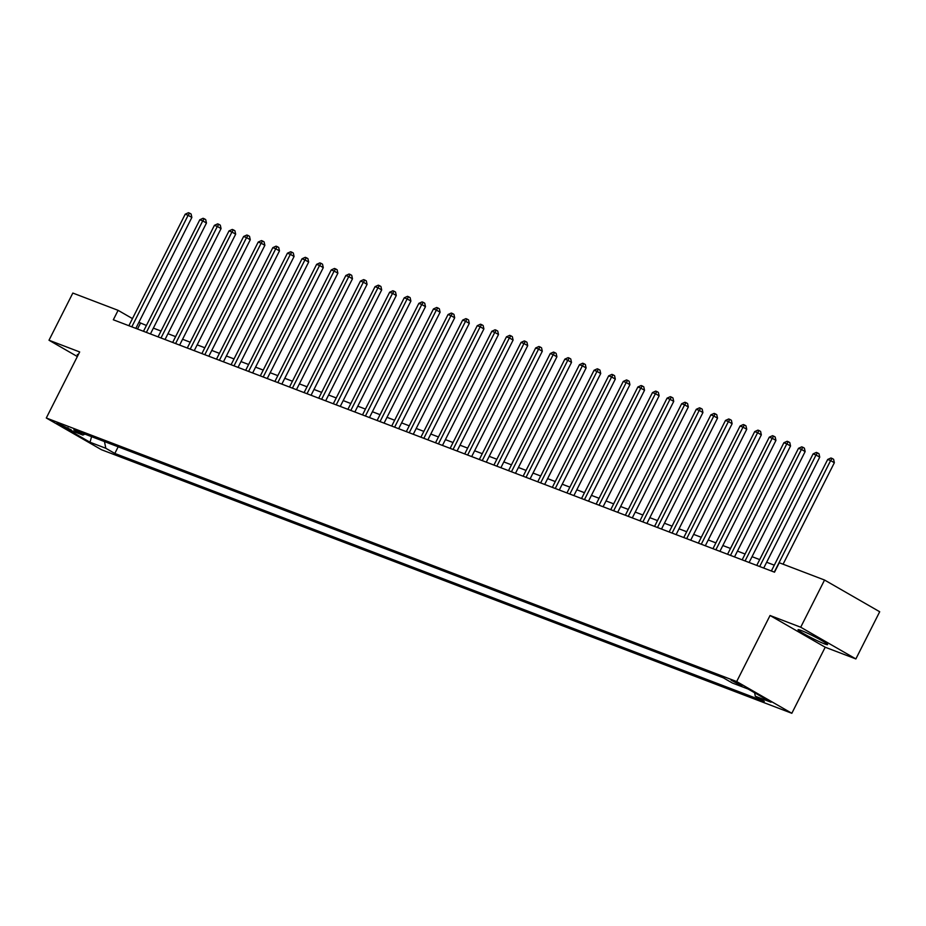 <?xml version="1.0" encoding="UTF-8"?>
<svg xmlns="http://www.w3.org/2000/svg" width="926" height="926" viewBox="0 0 926 926"><rect width="100%" height="100%" fill="white"/><g stroke="black" fill="none" stroke-linecap="round" stroke-linejoin="round"><path stroke-width="1.39" d="M801.187 630.479A16.541 1.239 -153.2 0 0 798.05 629.703A16.541 1.239 -153.2 0 0 807.727 635.919A16.541 1.239 -153.2 0 0 824.441 643.848A16.541 1.239 -153.2 0 0 827.578 644.623A16.541 1.239 -153.2 0 0 817.889 638.408A16.541 1.239 -153.2 0 0 801.187 630.479M78.316 354.612A16.541 1.239 -153.2 0 0 77.298 354.554A16.541 1.239 -153.2 0 0 77.946 355.341M731.065 680.135L741.888 685.934L731.065 680.135M855.867 658.93L800.712 627.215L770.05 615.501L825.205 647.228L855.867 658.93L879.7 611.75L824.545 580.035L779.275 562.753L774.518 572.187L113.331 319.783L118.1 310.337L72.83 293.056L48.997 340.236L77.344 356.545M825.205 647.228L791.834 713.286L101.455 449.723L46.3 417.996L736.679 681.559L791.834 713.286M67.482 428.622L71.29 429.907L56.995 422.997L67.482 428.622L67.945 427.708M104.488 441.586L105.796 448.265L114.812 453.451L764.32 701.399L755.292 696.213L754.621 692.775M105.796 448.265L90.03 442.246L67.077 429.039L82.842 435.058L85.018 434.144M755.292 696.213L771.069 702.232L748.115 689.037L732.339 683.018L723.322 677.82L73.825 429.872L82.842 435.058M800.712 627.215L824.545 580.035M770.05 615.501L736.679 681.559M46.3 417.996L79.671 351.949L48.997 340.236M146.412 325.477L138.9 322.306M132.464 318.602L118.1 310.337M774.298 565.173L766.647 562.256M759.702 559.605L752.051 556.676M745.094 554.026L737.443 551.109M730.498 548.458L722.847 545.53M715.891 542.879L708.24 539.962M701.295 537.3L693.643 534.383M686.687 531.732L679.036 528.815M672.091 526.153L664.44 523.236M657.483 520.586L649.832 517.657M642.887 515.006L635.236 512.09M628.279 509.427L620.628 506.51M613.683 503.86L606.032 500.943M599.076 498.281L591.425 495.364M584.48 492.713L576.829 489.785M569.872 487.134L562.221 484.217M555.276 481.555L547.625 478.638M540.668 475.987L533.017 473.07M526.072 470.408L518.421 467.491M511.465 464.84L503.813 461.912M496.868 459.261L489.217 456.344M482.261 453.694L474.61 450.765M467.665 448.115L460.014 445.198M453.057 442.535L445.406 439.618M438.461 436.968L430.81 434.039M423.853 431.389L416.202 428.472M409.257 425.821L401.606 422.893M394.65 420.242L386.999 417.325M380.054 414.663L372.402 411.746M365.446 409.095L357.795 406.167M350.838 403.516L343.199 400.599M336.242 397.949L328.591 395.02M321.635 392.369L313.995 389.452M307.038 386.79L299.387 383.873M292.431 381.223L284.791 378.306M277.835 375.643L270.184 372.727M263.227 370.076L255.588 367.147M248.631 364.497L240.98 361.58M234.023 358.918L226.384 356.001M219.427 353.35L211.776 350.433M204.82 347.771L197.169 344.854M190.224 342.203L182.572 339.275M175.616 336.624L167.965 333.707M161.02 331.045L153.369 328.128M137.523 329.008L140.463 323.197M114.812 453.451L118.169 446.807M91.57 436.644L90.03 442.246M135.833 328.371L191.856 217.448L188.128 215.307L131.805 326.832M185.212 214.195L188.441 212.714L189.61 213.165L188.128 215.307L185.212 214.195L128.876 325.709M189.61 213.165L191.103 214.022L191.856 217.448M150.429 333.939L206.463 223.027L202.736 220.886L146.401 332.399M199.808 219.775L203.049 218.293L204.218 218.744L202.736 220.886L199.808 219.775L143.484 331.288M204.218 218.744L205.699 219.601L206.463 223.027M165.036 339.518L221.059 228.606L217.332 226.453L161.008 337.978M214.415 225.342L217.645 223.872L218.814 224.312L217.332 226.453L214.415 225.342L158.08 336.856M218.814 224.312L220.307 225.168L221.059 228.606M179.632 345.085L235.667 234.174L231.94 232.032L175.604 343.546M229.011 230.921L232.252 229.44L233.421 229.891L231.94 232.032L229.011 230.921L172.687 342.435M233.421 229.891L234.903 230.748L235.667 234.174M194.24 350.665L250.263 239.753L246.536 237.612L190.212 349.125M243.619 236.489L246.848 235.019L248.018 235.459L246.536 237.612L243.619 236.489L187.284 348.014M248.018 235.459L249.511 236.315L250.263 239.753M208.836 356.244L264.871 245.321L261.144 243.179L204.808 354.704M258.215 242.068L261.456 240.586L262.625 241.038L261.144 243.179L258.215 242.068L201.891 353.582M262.625 241.038L264.107 241.894L264.871 245.321M223.444 361.811L279.467 250.9L275.74 248.758L219.416 360.272M272.823 247.647L276.052 246.166L277.221 246.617L275.74 248.758L272.823 247.647L216.487 359.161M277.221 246.617L278.714 247.474L279.467 250.9M238.04 367.39L294.074 256.479L290.347 254.326L234.012 365.851M287.419 253.215L290.66 251.745L291.829 252.185L290.347 254.326L287.419 253.215L231.095 364.728M291.829 252.185L293.322 253.041L294.074 256.479M252.648 372.958L308.671 262.046L304.943 259.905L248.619 371.419M302.026 258.794L305.256 257.312L306.425 257.764L304.943 259.905L302.026 258.794L245.691 370.307M306.425 257.764L307.918 258.62L308.671 262.046M267.244 378.537L323.278 267.626L319.551 265.484L263.216 376.998M316.623 264.361L319.864 262.891L321.033 263.331L319.551 265.484L316.623 264.361L260.299 375.887M321.033 263.331L322.526 264.188L323.278 267.626M281.851 384.105L337.874 273.193L334.147 271.052L277.823 382.577M331.23 269.941L334.46 268.459L335.629 268.91L334.147 271.052L331.23 269.941L274.895 381.454M335.629 268.91L337.122 269.767L337.874 273.193M296.459 389.684L352.482 278.772L348.755 276.631L292.419 388.144M345.838 275.508L349.067 274.038L350.236 274.478L348.755 276.631L345.838 275.508L289.502 387.033M350.236 274.478L351.73 275.346L352.482 278.772M311.055 395.263L367.078 284.351L363.351 282.199L307.027 393.724M360.434 281.087L363.663 279.617L364.832 280.057L363.351 282.199L360.434 281.087L304.098 392.601M364.832 280.057L366.326 280.914L367.078 284.351M325.663 400.831L381.686 289.919L377.958 287.778L321.623 399.291M375.042 286.666L378.271 285.185L379.44 285.636L377.958 287.778L375.042 286.666L318.706 398.18M379.44 285.636L380.933 286.493L381.686 289.919M340.259 406.41L396.282 295.498L392.555 293.357L336.231 404.87M389.638 292.234L392.867 290.764L394.036 291.204L392.555 293.357L389.638 292.234L333.302 403.759M394.036 291.204L395.529 292.06L396.282 295.498M354.866 411.977L410.889 301.066L407.162 298.924L350.827 410.438M404.245 297.813L407.475 296.332L408.644 296.783L407.162 298.924L404.245 297.813L347.91 409.327M408.644 296.783L410.137 297.64L410.889 301.066M369.462 417.557L425.485 306.645L421.758 304.504L365.434 416.017M418.841 303.381L422.071 301.911L423.24 302.351L421.758 304.504L418.841 303.381L362.506 414.906M423.24 302.351L424.733 303.219L425.485 306.645M384.07 423.136L440.093 312.224L436.366 310.071L380.03 421.596M433.449 308.96L436.678 307.49L437.848 307.93L436.366 310.071L433.449 308.96L377.113 420.473M437.848 307.93L439.341 308.786L440.093 312.224M398.666 428.703L454.689 317.792L450.962 315.65L394.638 427.164M448.045 314.539L451.275 313.057L452.444 313.509L450.962 315.65L448.045 314.539L391.71 426.053M452.444 313.509L453.937 314.365L454.689 317.792M413.274 434.282L469.297 323.371L465.57 321.229L409.234 432.743M462.653 320.107L465.882 318.637L467.051 319.076L465.57 321.229L462.653 320.107L406.317 431.632M467.051 319.076L468.544 319.933L469.297 323.371M427.87 439.85L483.893 328.938L480.166 326.797L423.842 438.311M477.249 325.686L480.478 324.204L481.647 324.656L480.166 326.797L477.249 325.686L420.913 437.199M481.647 324.656L483.14 325.512L483.893 328.938M442.478 445.429L498.501 334.517L494.773 332.376L438.438 443.89M491.856 331.253L495.086 329.783L496.255 330.223L494.773 332.376L491.856 331.253L435.521 442.778M496.255 330.223L497.748 331.08L498.501 334.517M457.074 451.008L513.097 340.085L509.369 337.944L453.045 449.469M506.453 336.832L509.694 335.351L510.851 335.802L509.369 337.944L506.453 336.832L450.129 448.346M510.851 335.802L512.344 336.659L513.097 340.085M471.681 456.576L527.704 345.664L523.977 343.523L467.642 455.036M521.06 342.412L524.29 340.93L525.459 341.381L523.977 343.523L521.06 342.412L464.725 453.925M525.459 341.381L526.952 342.238L527.704 345.664M486.277 462.155L542.3 351.243L538.573 349.09L482.249 460.616M535.656 347.979L538.897 346.509L540.055 346.949L538.573 349.09L535.656 347.979L479.332 459.493M540.055 346.949L541.548 347.806L542.3 351.243M500.885 467.723L556.908 356.811L553.181 354.67L496.845 466.183M550.264 353.558L553.493 352.077L554.662 352.528L553.181 354.67L550.264 353.558L493.928 465.072M554.662 352.528L556.156 353.385L556.908 356.811M515.481 473.302L571.504 362.39L567.788 360.249L511.453 471.762M564.86 359.126L568.101 357.656L569.259 358.096L567.788 360.249L564.86 359.126L508.536 470.651M569.259 358.096L570.752 358.952L571.504 362.39M530.089 478.881L586.112 367.958L582.385 365.816L526.049 477.341M579.468 364.705L582.697 363.224L583.866 363.675L582.385 365.816L579.468 364.705L523.132 476.219M583.866 363.675L585.359 364.531L586.112 367.958M544.685 484.448L600.719 373.537L596.992 371.395L540.657 482.909M594.064 370.284L597.305 368.803L598.474 369.254L596.992 371.395L594.064 370.284L537.74 481.798M598.474 369.254L599.955 370.111L600.719 373.537M559.292 490.028L615.315 379.116L611.588 376.963L555.253 488.488M608.671 375.852L611.901 374.382L613.07 374.822L611.588 376.963L608.671 375.852L552.336 487.365M613.07 374.822L614.563 375.678L615.315 379.116M573.889 495.595L629.923 384.684L626.196 382.542L569.86 494.056M623.267 381.431L626.508 379.949L627.678 380.401L626.196 382.542L623.267 381.431L566.943 492.945M627.678 380.401L629.159 381.257L629.923 384.684M588.496 501.174L644.519 390.263L640.792 388.121L584.456 499.635M637.875 386.999L641.105 385.529L642.274 385.968L640.792 388.121L637.875 386.999L581.54 498.524M642.274 385.968L643.767 386.825L644.519 390.263M603.092 506.753L659.127 395.83L655.4 393.689L599.064 505.214M652.471 392.578L655.712 391.096L656.881 391.548L655.4 393.689L652.471 392.578L596.147 504.091M656.881 391.548L658.363 392.404L659.127 395.83M617.7 512.321L673.723 401.409L669.996 399.268L613.66 510.782M667.079 398.157L670.308 396.675L671.477 397.127L669.996 399.268L667.079 398.157L610.743 509.67M671.477 397.127L672.97 397.983L673.723 401.409M632.296 517.9L688.331 406.989L684.603 404.836L628.268 516.361M681.675 403.724L684.916 402.254L686.085 402.694L684.603 404.836L681.675 403.724L625.351 515.238M686.085 402.694L687.567 403.551L688.331 406.989M646.904 523.468L702.927 412.556L699.199 410.415L642.864 521.928M696.283 409.304L699.512 407.822L700.681 408.273L699.199 410.415L696.283 409.304L639.947 520.817M700.681 408.273L702.174 409.13L702.927 412.556M661.5 529.047L717.534 418.135L713.807 415.994L657.472 527.507M710.879 414.871L714.12 413.401L715.289 413.841L713.807 415.994L710.879 414.871L654.555 526.396M715.289 413.841L716.77 414.698L717.534 418.135M676.107 534.615L732.13 423.703L728.403 421.561L672.079 533.087M725.486 420.45L728.716 418.969L729.885 419.42L728.403 421.561L725.486 420.45L669.151 531.964M729.885 419.42L731.378 420.277L732.13 423.703M690.703 540.194L746.738 429.282L743.011 427.141L686.675 538.654M740.082 426.018L743.323 424.548L744.492 424.988L743.011 427.141L740.082 426.018L683.758 537.543M744.492 424.988L745.974 425.856L746.738 429.282M705.311 545.773L761.334 434.861L757.607 432.708L701.283 544.233M754.69 431.597L757.919 430.127L759.088 430.567L757.607 432.708L754.69 431.597L698.354 543.111M759.088 430.567L760.582 431.423L761.334 434.861M719.907 551.34L775.942 440.429L772.215 438.287L715.879 549.801M769.286 437.176L772.527 435.695L773.696 436.146L772.215 438.287L769.286 437.176L712.962 548.69M773.696 436.146L775.178 437.003L775.942 440.429M734.515 556.92L790.538 446.008L786.811 443.867L730.487 555.38M783.894 442.744L787.123 441.274L788.292 441.714L786.811 443.867L783.894 442.744L727.558 554.269M788.292 441.714L789.785 442.57L790.538 446.008M749.111 562.487L805.145 451.575L801.418 449.434L745.083 560.948M798.49 448.323L801.731 446.841L802.9 447.293L801.418 449.434L798.49 448.323L742.166 559.836M802.9 447.293L804.381 448.149L805.145 451.575M763.718 568.066L819.742 457.155L816.014 455.013L759.69 566.527M813.097 453.89L816.327 452.42L817.496 452.86L816.014 455.013L813.097 453.89L756.762 565.416M817.496 452.86L818.989 453.728L819.742 457.155M783.083 564.2L834.349 462.734L830.622 460.581L774.286 572.106M827.694 459.47L830.935 458L832.104 458.439L830.622 460.581L827.694 459.47L771.37 570.983M832.104 458.439L833.597 459.296L834.349 462.734"/></g></svg>
